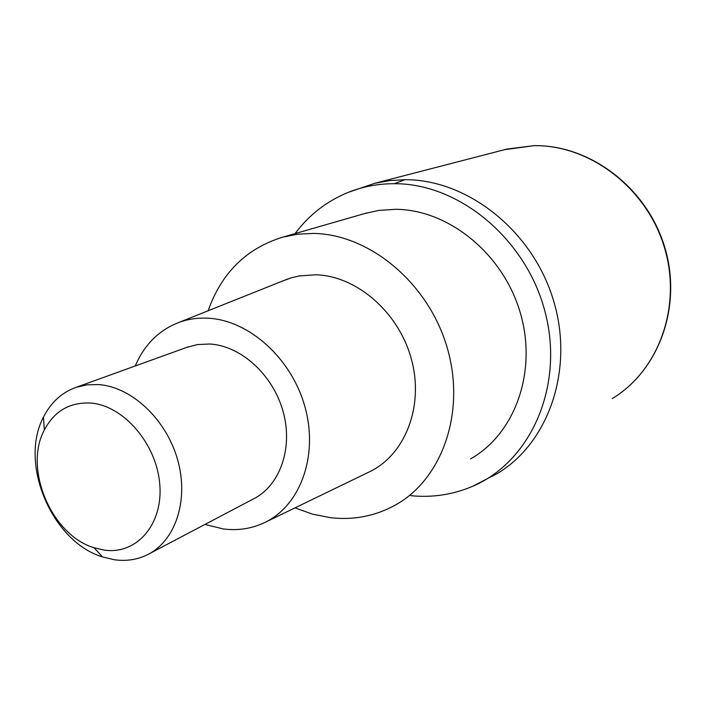 <?xml version="1.0" encoding="UTF-8"?>
<svg xmlns="http://www.w3.org/2000/svg" width="706" height="706" viewBox="0 0 706 706"><rect width="100%" height="100%" fill="white"/><g stroke="black" fill="none" stroke-linecap="round" stroke-linejoin="round"><path stroke-width="1.06" d="M404.944 179.703C467.037 179.359 531.856 230.006 553.107 299.194C574.702 368.303 549.091 442.688 497.333 473.532C549.091 442.688 574.702 368.303 553.107 299.194C531.856 230.006 467.037 179.359 404.944 179.703L389.624 180.595L374.736 183.313L389.624 180.595L404.944 179.703L394.283 183.701C459.438 183.295 527.197 239.634 545.464 313.438C564.2 387.17 530.25 462.086 472.49 486.363C452.793 494.721 432.187 497.818 410.689 495.674M295.073 233.589C309.069 214.862 326.807 201.113 348.287 192.332C362.769 186.578 378.107 183.692 394.283 183.701M470.584 458.882C515.168 433.802 537.716 371.109 520.145 312.317C502.875 253.463 448.372 209.558 395.563 209.303L378.831 210.414L364.146 213.689M208.102 310.781C221.463 272.957 246.35 248.406 282.762 237.137L297.738 234.189L313.261 233.421C369.203 234.145 427.801 282.426 446.872 346.637C466.251 410.786 442.839 478.465 395.828 504.799C375.592 516.077 353.794 520.366 330.443 517.683L312.52 514.144L294.993 507.879M135.234 365.982C144.403 344.466 159.185 329.87 179.58 322.174C188.502 319.033 197.909 317.7 207.811 318.194C249.068 320.012 292.002 358.666 305.151 407.591C318.574 456.464 299.979 506.149 264.309 522.74L368.982 472.049C404.891 455.308 424.182 406.859 411.554 359.778C399.19 312.652 356.971 275.922 315.758 274.775L299.247 275.94L291.313 277.82L282.232 281.165M264.309 522.74C251.557 528.688 237.957 530.771 223.511 528.979L204.934 524.452M149.866 553.442L252.757 499.274C279.691 486.293 293.352 448.61 283.177 411.81C273.196 374.983 241.028 345.719 209.735 344.007L197.248 344.599L186.472 347.476M98.769 384.585C131.828 386.95 166.466 419.54 177.7 460.038C189.137 500.501 175.3 541.387 147.077 554.907C136.946 559.77 126.039 561.385 114.372 559.752L102.564 556.937C51.909 541.829 18.727 463.286 43.49 417.096C50.929 402.358 61.846 392.412 76.266 387.276L87.217 384.805L98.769 384.585M103.932 550.062L94.03 547.732C51.467 535.183 23.386 468.713 44.31 430.016C54.353 411.051 69.797 402.067 90.659 403.055C123.532 405.42 156.75 444.003 159.768 484.342C163.271 524.735 136.311 555.048 103.932 550.062M534.354 145.639C590.269 144.871 646.74 187.708 664.567 246.676C682.667 305.574 659.254 370.315 612.296 398.555C658.936 370.579 682.437 305.91 664.231 246.809C646.325 187.628 589.651 144.809 534.045 145.665L504.516 149.69M348.287 192.332L374.736 183.313L506.908 149.072L534.213 145.639M472.49 486.363L497.333 473.532M282.762 237.137L366.696 212.956M179.58 322.174L287.466 279.073M76.266 387.276L188.352 346.796M94.03 547.732L102.564 556.937M44.31 430.016L43.49 417.096"/></g></svg>
